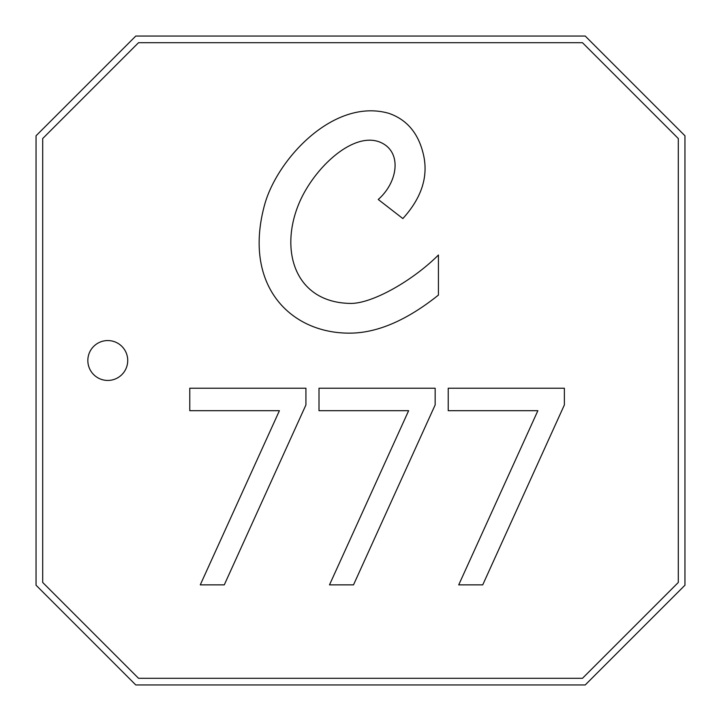 <?xml version="1.0" encoding="UTF-8"?>
<svg xmlns="http://www.w3.org/2000/svg" width="721" height="721" viewBox="0 0 721 721"><rect width="100%" height="100%" fill="white"/><g stroke="black" fill="none" stroke-linecap="round" stroke-linejoin="round"><path stroke-width="1.08" d="M564.372 404.941L482.728 584.866L458.718 584.866L537.866 410.691L448.228 410.691L448.228 388.222L564.372 388.222L564.372 404.941M435.151 404.941L353.506 584.866L329.497 584.866L408.636 410.691L319.006 410.691L319.006 388.222L435.151 388.222L435.151 404.941M305.92 404.941L224.276 584.866L200.267 584.866L279.415 410.691L189.776 410.691L189.776 388.222L305.92 388.222L305.92 404.941M138.531 678.299L582.469 678.299L678.299 582.469L678.299 138.531L582.469 42.701L138.531 42.701L42.701 138.531L42.701 582.469L138.531 678.299M107.78 340.555A19.945 19.945 0 0 1 127.725 360.5A19.945 19.945 0 0 1 107.78 380.445A19.945 19.945 0 0 1 87.836 360.5A19.945 19.945 0 0 1 107.78 340.555M350.496 303.424C372.18 303.73 412.637 280.775 438.431 255.009L438.431 295.078C407.96 319.43 379.417 332.102 352.785 333.093C291.518 335.058 242.355 286.318 264.589 204.845C277.035 159.242 333.805 97.506 388.916 113.359C407.221 119.722 418.793 133.727 423.615 155.357C428.355 177.033 421.425 198.104 402.85 218.562L378.246 199.483C397.857 182.242 402.309 152.248 380.967 142.569C353.714 130.204 313.211 168.426 298.566 204.476C279.261 251.98 295.862 302.667 350.496 303.424M380.967 142.569C402.309 152.248 397.857 182.242 378.246 199.483M402.85 218.562C421.425 198.104 428.355 177.033 423.615 155.357C418.793 133.727 407.221 119.722 388.916 113.359M264.589 204.845C242.355 286.318 291.518 335.058 352.785 333.093M585.218 684.95L684.95 585.218L684.95 135.782L585.218 36.05L135.782 36.05L36.05 135.782L36.05 585.218L135.782 684.95L585.218 684.95"/></g></svg>
